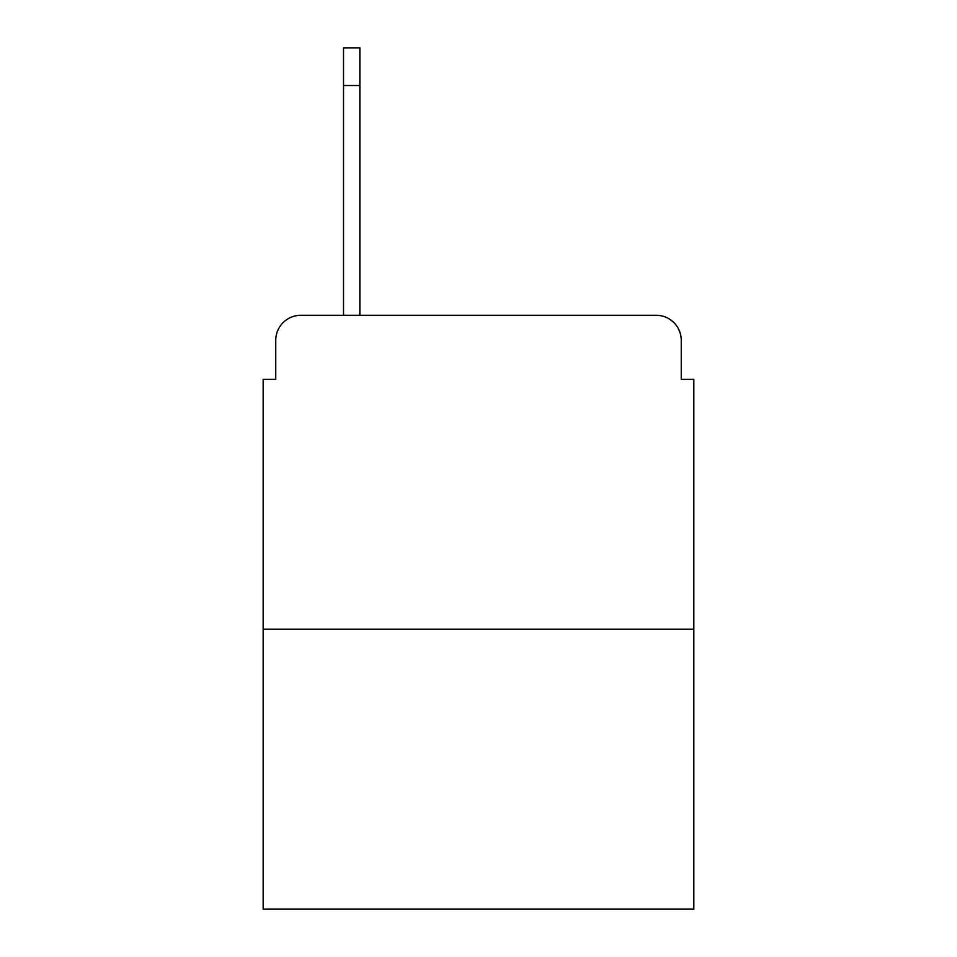<?xml version="1.0" encoding="UTF-8"?>
<svg xmlns="http://www.w3.org/2000/svg" width="957" height="957" viewBox="0 0 957 957"><rect width="100%" height="100%" fill="white"/><g stroke="black" fill="none" stroke-linecap="round" stroke-linejoin="round"><path stroke-width="1.44" d="M275.736 340.393L275.736 379.307L275.736 340.393A25.109 25.109 0 0 1 300.845 315.284L343.527 315.284L343.527 47.85L359.856 47.85L359.856 315.284L380.563 315.284M693.825 629.168L263.175 629.168L263.175 909.15L693.825 909.15L693.825 379.307L681.264 379.307L681.264 340.393A25.109 25.109 0 0 0 656.155 315.284L300.845 315.284M263.175 629.168L263.175 379.307L275.736 379.307M576.437 315.284L656.155 315.284M681.264 379.307L681.264 340.393M359.856 85.52L343.527 85.52"/></g></svg>
